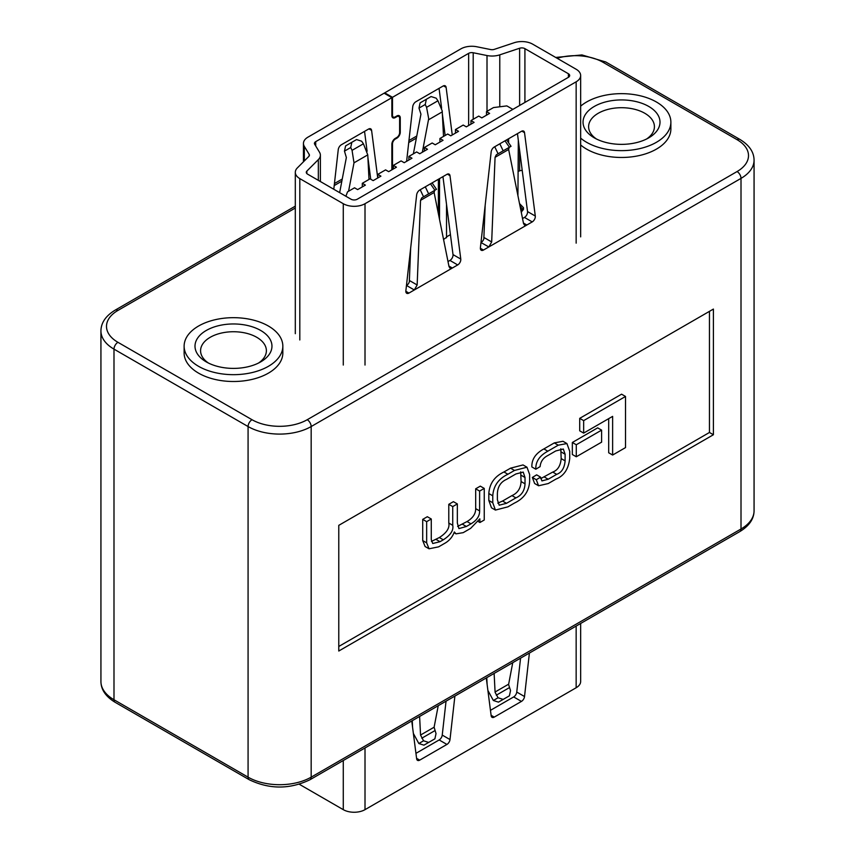 <?xml version="1.0" encoding="UTF-8"?>
<svg xmlns="http://www.w3.org/2000/svg" width="855" height="855" viewBox="0 0 855 855"><rect width="100%" height="100%" fill="white"/><g stroke="black" fill="none" stroke-linecap="round" stroke-linejoin="round"><path stroke-width="1.28" d="M519.519 203.576L523.463 207.658L523.463 209.454L521.219 212.008M521.016 208.609L520.396 207.957M522.223 170.455A3.292 1.902 0 0 0 520.171 170.69L518.322 171.31M484.048 215.214L484.796 214.776M446.524 236.878L450.435 234.623M443.563 239.475L446.524 237.327M409.417 259.193L410.24 258.723M517.927 195.656L518.322 140.295M484.945 211.035L484.945 207.252M438.369 213.654L438.369 179.283M486.495 115.201L486.495 111.61L493.485 107.58L506.844 105.902L512.872 109.387M486.495 111.61L489.605 113.405L481.835 117.883L478.736 116.088L470.966 120.576L470.966 124.157M470.966 120.576L474.076 122.372L466.317 126.85L463.207 125.054L455.448 129.543L455.448 133.124M455.448 129.543L458.547 131.328L450.788 135.817L447.678 134.021L439.919 138.499L439.919 142.09M439.919 138.499L443.029 140.295L435.259 144.773L432.16 142.988L424.39 147.466L424.39 151.046M424.39 147.466L427.5 149.262L419.741 153.74L416.631 151.944L408.872 156.433L408.872 160.013M408.872 156.433L411.971 158.218L404.212 162.707L401.102 160.911L393.343 165.389L393.343 168.98M393.343 165.389L396.453 167.185L388.683 171.663L385.584 169.878L377.814 174.356L377.814 177.936M377.814 174.356L380.924 176.151L373.165 180.629L370.055 178.834L362.296 183.323L362.296 186.903M362.296 183.323L365.395 185.108L357.636 189.596L354.526 187.801L347.547 191.83L345.88 196.255M365.79 194.299L358.021 198.777M381.309 185.332L373.55 189.821M396.838 176.376L389.078 180.854M412.367 167.409L404.597 171.887M427.885 158.442L420.126 162.931M443.414 149.486L435.655 153.964M458.943 140.519L451.173 144.997M474.461 131.552L466.702 136.041M489.99 122.586L482.231 127.074M505.519 113.63L497.749 118.108M523.463 207.658L520.887 210.351M520.599 208.941L521.422 207.722L519.958 205.777M521.774 209.924L521.774 211.719M480.36 248.26A4.393 2.533 -60 0 1 480.392 247.758L491.165 151.891A4.393 2.533 -60 0 1 494.243 147.028L521.443 131.328A4.393 2.533 -60 0 1 523.634 131.104A4.393 2.533 -60 0 1 524.521 132.643L535.294 216.048A4.393 2.533 -60 0 1 532.227 221.905L483.46 250.055A4.393 2.533 -60 0 1 481.269 250.269A4.393 2.533 -60 0 1 480.36 248.26L483.46 250.055M405.836 291.288L408.947 293.083A4.393 2.533 -60 0 1 406.745 293.297A4.393 2.533 -60 0 1 405.836 291.288A4.393 2.533 -60 0 1 405.869 290.775L416.652 194.919A4.393 2.533 -60 0 1 419.72 190.045L446.919 174.345A4.393 2.533 -60 0 1 449.121 174.131A4.393 2.533 -60 0 1 449.997 175.66L447.347 174.131M425.309 186.828L428.644 193.861L421.782 197.826L434.671 190.387L434.116 192.514L449.014 266.578L450.051 268.203L452.327 268.032L457.703 264.932L449.944 260.444A4.393 2.533 120 0 0 453.011 254.598L460.781 259.076L449.997 175.66M421.782 197.826L420.542 200.348L417.155 284.971L414.312 289.973L452.327 268.032L448.918 266.065M443.521 136.426L442.195 110.861L437.942 100.772L436.168 98.186L431.08 96.551L426.356 99.276L425.234 104.502L426.581 107.324L428.697 118.653L422.327 152.243M413.371 153.836L420.938 114.175L418.982 108.104L420.104 102.878L426.356 99.276M391.868 169.824L391.868 144.281A4.831 2.789 -60 0 1 395.288 138.371L396.838 137.473A3.954 2.276 120 0 0 399.627 132.632L399.627 118.289A3.954 2.276 120 0 0 398.815 116.483A3.954 2.276 120 0 0 396.838 116.675L395.288 117.573A4.831 2.789 -60 0 1 392.873 117.808A4.831 2.789 -60 0 1 391.868 115.596L391.868 97.673L315.719 141.641A4.393 2.533 0 0 0 314.426 143.426A4.393 2.533 0 0 0 314.683 144.271L319.514 152.243A15.369 8.871 180 0 1 320.379 155.183A15.369 8.871 180 0 1 318.327 159.618L306.87 171.075A4.393 2.533 0 0 0 306.282 172.336A4.393 2.533 0 0 0 307.565 174.131L351.042 199.226A4.393 2.533 0 0 0 357.251 199.226L568.393 77.324A4.393 2.533 0 0 0 569.676 75.529A4.393 2.533 0 0 0 568.393 73.744L524.917 48.639A4.393 2.533 0 0 0 519.626 48.243L499.78 54.848A15.369 8.871 180 0 1 487.008 55.543L473.2 52.743A4.393 2.533 0 0 0 468.647 53.352L392.488 97.31L392.488 115.243A3.954 2.276 120 0 0 393.311 117.05A3.954 2.276 120 0 0 395.288 116.857L396.838 115.959A4.831 2.789 -60 0 1 399.253 115.714A4.831 2.789 -60 0 1 400.258 117.926L400.258 132.269A4.831 2.789 -60 0 1 396.838 138.189L395.288 139.087A3.954 2.276 120 0 0 392.488 143.929L392.488 169.472M452.263 134.962L446.118 87.37A4.393 2.533 -60 0 0 445.231 85.842A4.393 2.533 -60 0 0 443.04 86.056L415.84 101.756A4.393 2.533 -60 0 0 412.762 106.629L406.617 161.317M439.053 88.354L441.629 108.243M442.409 114.26L445.145 135.485M391.868 97.673L384.109 93.195L307.95 137.153A15.369 8.871 0 0 0 303.45 143.426A15.369 8.871 0 0 0 304.316 146.365L309.157 154.338A4.393 2.533 180 0 1 309.403 155.183A4.393 2.533 180 0 1 308.815 156.444L297.358 167.901A15.369 8.871 0 0 0 295.306 172.336A15.369 8.871 0 0 0 299.806 178.61L343.272 203.714A15.369 8.871 0 0 0 365.01 203.714L576.152 81.802A15.369 8.871 0 0 0 580.652 75.529A15.369 8.871 0 0 0 576.152 69.255L532.686 44.161A15.369 8.871 0 0 0 514.133 42.75L494.286 49.366A4.393 2.533 180 0 1 490.642 49.558L476.834 46.769A15.369 8.871 0 0 0 460.877 48.863L384.729 92.832L384.729 93.548M442.943 176.643L453.011 254.598M406.456 285.549L406.553 285.495A4.393 2.533 120 0 0 409.63 280.632L417.155 284.971M448.009 261.566L449.944 260.444M506.609 139.889L511.034 146.301L496.306 154.798L495.066 157.331L491.678 241.954L488.836 246.956L480.98 242.531M481.076 242.467A4.393 2.533 120 0 0 484.154 237.605L491.678 241.954M532.227 221.905L524.457 217.427L522.533 218.538M524.457 217.427A4.393 2.533 120 0 0 527.535 211.57L535.294 216.048M517.457 133.626L527.535 211.57M460.781 259.076A4.393 2.533 -60 0 1 457.703 264.932M408.947 293.083L414.312 289.973L406.553 285.495M483.823 238.962L485.18 205.168M509.195 147.359L496.306 154.798L509.195 147.359L508.64 149.486L495.066 157.331M523.431 223.037L526.851 225.004L524.575 225.175L523.538 223.561L508.64 149.486M377.739 177.99L371.594 130.398A4.393 2.533 -60 0 0 370.717 128.859A4.393 2.533 -60 0 0 368.516 129.084L341.316 144.784A4.393 2.533 -60 0 0 338.249 149.646L333.792 189.276M370.717 179.219L367.885 157.277M367.105 151.271L364.54 131.381M339.649 192.653L346.361 157.523L344.469 151.132L345.591 145.906L351.843 142.293L350.71 147.52L352.057 150.352L354.002 162.824L348.573 191.242M368.997 179.454L367.768 154.883L363.418 143.79L361.644 141.214L356.556 139.568L345.591 145.906L351.843 142.293M392.488 97.31L384.729 92.832M428.644 193.861L436.51 189.318L432.085 182.906M409.31 281.979L410.657 248.196M508.618 138.724L508.618 142.796M508.618 148.182L508.618 149.411M439.534 178.61L439.534 219.446M446.524 204.334L446.524 237.776M494.126 673.419L495.088 692.304L498.08 697.766L503.168 699.411L498.444 702.137L493.356 700.502L487.895 690.434M498.444 702.137L509.409 695.81L503.168 699.411L509.409 695.81L510.531 690.584L508.586 684.513L512.744 662.668M490.46 710.334L513.684 696.932A4.393 2.533 120 0 0 516.751 692.058L520.567 658.158M454.892 696.077L449.997 739.564A4.393 2.533 -60 0 1 446.919 744.438L439.16 739.949L415.947 753.351M439.16 739.949A4.393 2.533 120 0 0 442.238 735.086L446.043 701.186M491.101 715.293L494.243 717.11L521.443 701.41L513.684 696.932M494.243 717.11A4.393 2.533 -60 0 1 492.053 717.324A4.393 2.533 -60 0 1 491.165 715.795L486.281 677.951M516.751 692.058L524.521 696.536L529.405 653.049M524.521 696.536A4.393 2.533 -60 0 1 521.443 701.41M580.652 623.466L580.652 681.478A15.369 8.871 180 0 1 576.152 687.751L365.01 809.653A15.369 8.871 180 0 1 343.272 809.653L299.806 784.548A15.369 8.871 180 0 1 299.325 784.259M446.919 744.438L419.72 760.138A4.393 2.533 -60 0 1 417.529 760.352A4.393 2.533 -60 0 1 416.652 758.823L411.757 720.979M412.591 727.455L412.26 720.69M419.613 716.447L420.542 735.043L423.556 740.793L428.644 742.429L423.92 745.165L418.832 743.519L413.371 733.462M428.654 742.429L434.896 738.827L436.018 733.601L434.116 727.21L438.23 705.696M423.92 745.165L434.896 738.827M487.115 684.428L486.773 677.662M184.124 346.179L184.124 353.008A49.355 28.493 0 0 0 198.584 373.154A49.355 28.493 0 0 0 252.375 379.331A49.355 28.493 0 0 0 282.834 353.008L282.834 346.179A49.355 28.493 0 0 0 268.385 326.022A49.355 28.493 0 0 0 214.594 319.845A49.355 28.493 0 0 0 184.124 346.179A49.355 28.493 0 0 0 198.584 366.325A49.355 28.493 0 0 0 252.375 372.502A49.355 28.493 0 0 0 282.834 346.179M580.652 144.955A49.355 28.493 0 0 0 586.615 149.123A49.355 28.493 0 0 0 640.406 155.3A49.355 28.493 0 0 0 670.876 128.977L670.876 122.147A49.355 28.493 0 0 0 656.416 102.002A49.355 28.493 0 0 0 580.652 106.159M479.944 522.49L484.24 520.011L484.24 488.408L479.623 491.08L479.623 510.905C479.698 516.046 476.812 520.353 470.987 523.826L466.37 526.488L458.932 528.593L457.35 523.078L457.35 503.937L452.733 506.598L452.733 525.312C453.749 530.282 450.596 535.123 443.296 539.815L440.015 541.696L432.737 543.513L431.273 539.558L431.273 518.996L427.329 516.719L422.712 519.38L422.712 540.574L425.106 546.516L429.05 548.792L438.626 546.847L444.205 543.62C449.089 541.001 452.466 537.1 454.347 531.938L456.014 533.851L463.207 532.654L470.656 528.347L479.837 518.835L479.944 522.49L478.383 521.582M457.35 503.937L453.407 501.661L448.79 504.322L448.79 523.036C449.805 528.005 446.652 532.836 439.352 537.538L431.433 541.429M484.24 488.408L480.296 486.132L475.679 488.804L475.679 508.629C475.754 513.77 472.868 518.077 467.044 521.55L457.628 526.413M608.685 418.651L608.685 452.765L612.629 455.042L625.518 447.603L625.518 396.464L621.574 394.187L579.711 418.352L579.711 430.824L583.655 433.1L612.629 416.374L612.629 455.042M338.772 646.476L709.458 432.47L709.458 311.348M572.337 442.484L572.337 454.497L576.281 456.773L601.61 442.153L601.61 430.129L597.666 427.853L572.337 442.484L576.281 444.76L576.281 456.773M526.969 467.215L523.025 464.938L510.553 468.166L503.958 471.971C494.543 476.481 489.498 483.674 488.825 493.538L488.825 500.474L491.486 507.795L495.43 510.072L507.902 506.844L514.496 503.039C523.923 498.529 528.967 491.336 529.64 481.472L529.64 474.525L526.969 467.215L514.496 470.442L507.902 474.247C498.486 478.757 493.442 485.95 492.769 495.815L492.769 502.751L495.43 510.072M566.929 443.553L562.985 441.276L554.297 442.911L543.887 448.918C535.593 453.417 531.586 459.424 531.874 466.948L535.807 469.224L540.104 466.627C540.584 461.572 543.214 457.842 547.991 455.437L555.771 450.948L563.317 449.025L565.112 454.229L565.112 460.866C564.482 468.038 561.671 472.526 556.691 474.343L548.205 479.238L541.92 480.905L540.584 477.133L536.641 474.856L532.355 477.453L534.621 483.492L538.565 485.768L548.258 483.545L555.985 479.078C563.947 475.957 568.532 469.064 569.729 458.387L569.729 451.322L566.929 443.553L558.24 445.188L547.831 451.194C539.537 455.694 535.529 461.7 535.807 469.224M560.795 448.779L561.169 458.59C560.538 465.761 557.727 470.25 552.747 472.067L540.691 478.64M713.401 434.746L713.401 309.072L338.772 525.355L338.772 651.029L713.401 434.746L709.458 432.47M625.518 396.464L583.655 420.628L579.711 418.352M583.655 420.628L583.655 433.1M601.61 430.129L576.281 444.76M506.502 503.317L515.896 497.888C521.625 495.344 524.66 490.652 525.023 483.823L525.023 477.507L523.207 472.088L515.896 473.969L506.502 479.399C500.784 481.942 497.738 486.634 497.386 493.463L497.386 499.78L499.192 505.198L506.502 503.317L502.558 501.041L511.953 495.611C517.681 493.068 520.716 488.376 521.08 481.547L520.684 471.864M497.781 503.146L502.558 501.041M479.623 491.08L475.679 488.804M452.733 506.598L448.79 504.322M431.273 518.996L426.656 521.657L422.712 519.38M426.656 521.657L426.656 542.85L429.05 548.792M540.584 477.133L536.299 479.73L532.355 477.453M536.299 479.73L538.565 485.768M206.269 361.889L206.269 361.889A38.486 22.219 180 0 1 206.269 330.468A38.486 22.219 180 0 1 260.69 330.468A38.486 22.219 180 0 1 260.69 361.889A38.486 22.219 180 0 1 206.269 361.889M258.563 363.022A32.907 18.992 0 0 0 266.386 350.732A32.907 18.992 0 0 0 256.746 337.298A32.907 18.992 0 0 0 220.889 333.183A32.907 18.992 0 0 0 200.583 350.732A32.907 18.992 0 0 0 208.396 363.022M594.311 137.858L594.311 137.858A38.486 22.219 180 0 1 594.311 106.437A38.486 22.219 180 0 1 648.731 106.437A38.486 22.219 180 0 1 648.731 137.858A38.486 22.219 180 0 1 594.311 137.858M646.604 138.991A32.907 18.992 0 0 0 654.417 126.7A32.907 18.992 0 0 0 644.788 113.266A32.907 18.992 0 0 0 608.931 109.151A32.907 18.992 0 0 0 588.614 126.7A32.907 18.992 0 0 0 596.437 138.991M580.652 138.125A49.355 28.493 0 0 0 586.615 142.293A49.355 28.493 0 0 0 640.406 148.471A49.355 28.493 0 0 0 670.876 122.147M442.281 111.855L428.526 119.796M468.647 53.352L468.647 125.503M365.01 203.714L365.01 365.053M576.152 81.802L576.152 243.151M499.822 143.8L503.168 150.833M509.409 147.231L504.995 140.819M315.719 141.641L315.719 145.981M354.002 162.824L367.768 154.883M352.057 150.352L363.418 143.79M309.157 154.338L309.157 156.016M299.806 178.61L299.806 339.959M343.272 203.714L343.272 365.053M304.316 146.365L304.316 160.943M306.87 171.075L306.87 173.608M568.393 73.744L568.393 77.324M524.917 48.639L524.917 102.418M519.626 48.243L519.626 105.486M519.626 150.33L519.626 170.872M499.78 54.848L499.78 106.79M487.008 55.543L487.008 111.31M473.2 52.743L473.2 119.283M318.327 159.618L318.327 180.341M446.118 87.37L443.467 85.842M437.942 100.772L426.581 107.324M425.234 104.502L418.982 108.104M350.71 147.52L344.469 151.132M371.594 130.398L368.943 128.87M420.542 200.348L434.116 192.514M434.896 190.259L430.471 183.846M423.556 196.8L420.222 189.767M524.521 132.643L521.871 131.114M498.08 153.772L494.735 146.739M395.288 117.573L394.572 117.156M396.838 116.675L396.218 116.312M392.488 115.243L391.868 114.88M400.258 117.926L399.541 117.52M400.258 132.269L399.627 131.916M396.838 138.189L396.218 137.826M395.288 139.087L394.711 138.756M392.488 143.929L391.921 143.597M509.195 687.751L496.306 695.19M576.152 687.751L576.152 626.063M365.01 809.653L365.01 747.965M421.782 738.218L434.671 730.769M420.542 735.043L434.116 727.21M343.272 809.653L343.272 760.512M508.64 684.182L495.066 692.016M493.356 700.502L498.08 697.766M416.588 758.321L419.72 760.138M418.832 743.519L423.556 740.793M442.238 735.086L449.997 739.564M252.022 419.72A5.579 3.217 120 0 0 248.078 426.549L248.078 777.163A5.579 3.217 120 0 0 249.233 779.717L115.147 702.308A5.579 3.217 120 0 1 113.993 699.753L248.078 777.163A44.62 25.757 0 0 0 311.167 777.163L741.007 528.999L741.007 178.385L311.167 426.549A44.62 25.757 180 0 1 248.078 426.549L113.993 349.139A44.62 25.757 180 0 1 100.933 330.917L100.933 681.542A44.62 25.757 0 0 0 113.993 699.753L113.993 349.139A5.579 3.217 120 0 1 117.937 342.31L252.022 419.72A39.041 22.54 0 0 0 307.223 419.72L737.063 171.556A39.041 22.54 0 0 0 737.063 139.675L602.978 62.265A39.041 22.54 0 0 0 557.139 58.279M754.067 510.788C753.96 518.953 749.215 525.878 739.853 531.554A5.579 3.217 -120 0 0 741.007 528.999A44.62 25.757 0 0 0 754.067 510.788L754.067 160.163A44.62 25.757 180 0 1 741.007 178.385A5.579 3.217 -120 0 0 737.063 171.556M739.853 531.554L310.012 779.717A5.579 3.217 -120 0 0 311.167 777.163L311.167 426.549A5.579 3.217 60 0 0 307.223 419.72M443.467 122.489L442.837 122.853M416.364 138.136L408.722 142.55M368.943 165.517L368.313 165.881M341.85 181.164L334.209 185.567M295.306 208.032L117.937 310.429A39.041 22.54 0 0 0 117.937 342.31M117.937 310.429A5.579 3.217 -120 0 0 115.147 310.151C105.785 315.826 101.04 322.752 100.933 330.917M555.697 57.445L581.934 54.934L605.768 61.988A5.579 3.217 120 0 0 602.978 62.265M605.768 61.988L739.853 139.397A5.579 3.217 120 0 0 737.063 139.675M514.496 470.442L510.553 468.166M507.902 474.247L503.958 471.971M492.769 495.815L488.825 493.538M492.769 502.751L488.825 500.474M515.896 497.888L511.953 495.611M525.023 483.823L521.08 481.547M525.023 477.507L521.08 475.23M479.623 510.905L475.679 508.629M470.987 523.826L467.044 521.55M466.37 526.488L462.427 524.211M452.733 525.312L448.79 523.036M443.296 539.815L439.352 537.538M440.015 541.696L436.071 539.42M426.656 542.85L422.712 540.574M565.112 454.229L561.169 451.953M565.112 460.866L561.169 458.59M556.691 474.343L552.747 472.067M548.205 479.238L544.261 476.962M558.24 445.188L554.297 442.911M547.831 451.194L543.887 448.918M295.306 172.336L295.306 333.685M580.652 75.529L580.652 236.878M303.45 143.426L303.45 161.809M320.379 155.183L320.379 181.527M398.815 116.483L397.425 115.681M393.311 117.05L391.921 116.248M503.157 699.411L509.409 695.81M115.147 702.308C105.785 696.633 101.04 689.707 100.933 681.542M249.233 779.717C269.485 789.454 289.749 789.454 310.012 779.717M416.77 136.02L408.957 140.53M342.257 179.037L334.433 183.558M295.306 206.151L115.147 310.151M739.853 139.397C749.215 145.072 753.96 151.998 754.067 160.163M456.014 533.851L454.069 532.729"/></g></svg>
